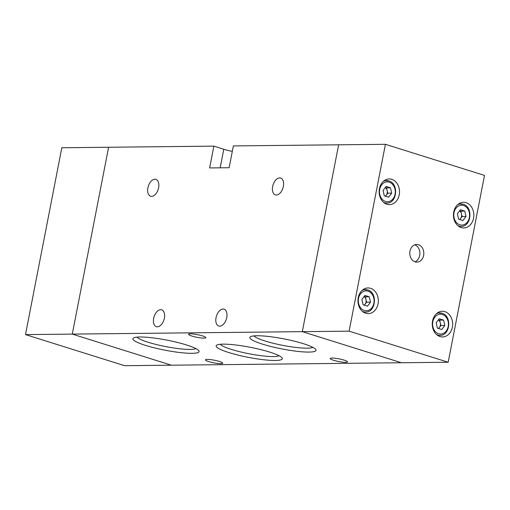 <?xml version="1.0" encoding="UTF-8"?>
<svg xmlns="http://www.w3.org/2000/svg" width="510" height="510" viewBox="0 0 510 510"><rect width="100%" height="100%" fill="white"/><g stroke="black" fill="none" stroke-linecap="round" stroke-linejoin="round"><path stroke-width="0.76" d="M391.75 179.335A12.839 10.2 89.4 0 0 389.194 178.953A12.839 10.2 89.4 0 0 379.198 190.281A12.839 10.2 89.4 0 0 386.905 204.249A12.839 10.2 89.4 0 0 389.468 204.631A12.839 10.2 89.4 0 0 399.464 193.303A12.839 10.2 89.4 0 0 391.75 179.335M466.063 202.655A12.839 10.2 89.4 0 0 463.501 202.272A12.839 10.2 89.4 0 0 453.505 213.601A12.839 10.2 89.4 0 0 461.219 227.568A12.839 10.2 89.4 0 0 463.775 227.951A12.839 10.2 89.4 0 0 473.777 216.623A12.839 10.2 89.4 0 0 466.063 202.655M444.873 311.648A12.839 10.2 89.4 0 0 442.317 311.266A12.839 10.2 89.4 0 0 432.321 322.594A12.839 10.2 89.4 0 0 440.034 336.562A12.839 10.2 89.4 0 0 442.591 336.944A12.839 10.2 89.4 0 0 452.587 325.616A12.839 10.2 89.4 0 0 444.873 311.648M370.566 288.328A12.839 10.2 89.4 0 0 368.003 287.946A12.839 10.2 89.4 0 0 358.007 299.274A12.839 10.2 89.4 0 0 365.721 313.242A12.839 10.2 89.4 0 0 368.277 313.624A12.839 10.2 89.4 0 0 378.28 302.296A12.839 10.2 89.4 0 0 370.566 288.328M418.461 244.717A8.829 7.012 89.4 0 0 416.708 244.449A8.829 7.012 89.4 0 0 409.83 252.24A8.829 7.012 89.4 0 0 415.134 261.84A8.829 7.012 89.4 0 0 416.893 262.102A8.829 7.012 89.4 0 0 423.765 254.318A8.829 7.012 89.4 0 0 418.461 244.717M385.42 144.311L349.101 331.156L448.182 362.247L484.5 175.402L385.42 144.311L338.634 144.808L302.315 331.653L401.395 362.744L171.366 365.192L72.286 334.101L108.605 147.256L72.286 334.101L171.366 365.192L124.58 365.689L25.5 334.598L61.818 147.753L213.875 146.134L223.782 149.245A16.046 2.442 11 0 0 232.305 151.387M448.182 362.247L401.395 362.744L302.315 331.653L25.5 334.598M349.101 331.156L302.315 331.653L338.634 144.808L233.363 145.924L229.13 167.726L209.635 167.93L213.875 146.134M414.942 261.777A8.829 7.012 89.4 0 0 419.915 253.247A8.829 7.012 89.4 0 0 414.757 244.819M466.012 216.489L462.933 220.511L458.617 219.16L457.374 213.779L460.447 209.75L464.763 211.108L466.012 216.489L462.111 216.527L459.816 219.536M462.111 216.527L460.868 211.153L459.669 210.77M460.868 211.153L464.763 211.108M459.599 219.466A4.845 3.85 89.4 0 0 460.575 218.541A4.845 3.85 89.4 0 0 461.486 213.837A4.845 3.85 89.4 0 0 459.574 210.891M438.415 328.459A4.845 3.85 89.4 0 0 439.39 327.535A4.845 3.85 89.4 0 0 440.302 322.83A4.845 3.85 89.4 0 0 438.39 319.885M438.632 328.529L440.927 325.52L439.677 320.146L438.479 319.764M444.822 325.482L443.579 320.101L439.257 318.744L436.184 322.773L437.433 328.153L441.749 329.505L444.822 325.482L440.927 325.52M439.677 320.146L443.579 320.101M364.102 305.139A4.845 3.85 89.4 0 0 365.077 304.215A4.845 3.85 89.4 0 0 365.989 299.51A4.845 3.85 89.4 0 0 364.076 296.565M364.318 305.209L366.613 302.2L365.37 296.826L364.172 296.444M370.515 302.162L369.265 296.782L364.95 295.424L361.877 299.453L363.12 304.833L367.436 306.185L370.515 302.162L366.613 302.2M365.37 296.826L369.265 296.782M385.286 196.146A4.845 3.85 89.4 0 0 386.261 195.222A4.845 3.85 89.4 0 0 387.179 190.517A4.845 3.85 89.4 0 0 385.267 187.572M385.503 196.216L387.798 193.207L386.554 187.833L385.356 187.451M391.699 193.169L390.456 187.788L386.134 186.43L383.061 190.459L384.304 195.84L388.626 197.191L391.699 193.169L387.798 193.207M386.554 187.833L390.456 187.788M333.495 360.251A8.829 1.345 11 0 1 330.187 358.511A8.829 1.345 11 0 1 335.185 358.262A8.829 1.345 11 0 1 344.212 360.136A8.829 1.345 11 0 1 347.52 361.883A8.829 1.345 11 0 1 342.522 362.132A8.829 1.345 11 0 1 333.495 360.251M191.849 336.045A8.829 1.345 11 0 1 188.541 334.299A8.829 1.345 11 0 1 193.539 334.05A8.829 1.345 11 0 1 202.566 335.931A8.829 1.345 11 0 1 205.874 337.671A8.829 1.345 11 0 1 200.876 337.92A8.829 1.345 11 0 1 191.849 336.045M208.73 361.584A8.829 1.345 11 0 1 205.428 359.837A8.829 1.345 11 0 1 210.42 359.588A8.829 1.345 11 0 1 219.453 361.469A8.829 1.345 11 0 1 222.755 363.209A8.829 1.345 11 0 1 217.764 363.458A8.829 1.345 11 0 1 208.73 361.584M226.759 317.539A8.829 5.189 107.4 0 1 218.752 326.017A8.829 5.189 107.4 0 1 216.036 317.653A8.829 5.189 107.4 0 1 224.037 309.175A8.829 5.189 107.4 0 1 226.759 317.539M253.948 335.892A30.492 4.635 -169 0 0 265.022 340.986A30.492 4.635 -169 0 0 312.821 347.335M303.412 343.695A33.711 5.125 -169 0 0 250.391 336.785A33.711 5.125 -169 0 0 262.465 344.129A33.711 5.125 -169 0 0 299.23 351.549A33.711 5.125 -169 0 0 315.786 349.497A33.711 5.125 -169 0 0 303.412 343.695M136.98 337.135A30.492 4.635 -169 0 0 148.059 342.236A30.492 4.635 -169 0 0 195.859 348.585M186.45 344.938A33.711 5.125 -169 0 0 133.429 338.028A33.711 5.125 -169 0 0 145.503 345.378A33.711 5.125 -169 0 0 182.261 352.792A33.711 5.125 -169 0 0 198.823 350.74A33.711 5.125 -169 0 0 186.45 344.938M164.373 318.202A8.829 5.189 107.4 0 1 156.372 326.68A8.829 5.189 107.4 0 1 153.657 318.316A8.829 5.189 107.4 0 1 161.657 309.838A8.829 5.189 107.4 0 1 164.373 318.202M269.701 352.091A33.711 5.125 -169 0 0 216.68 345.181A33.711 5.125 -169 0 0 228.754 352.525A33.711 5.125 -169 0 0 265.519 359.945A33.711 5.125 -169 0 0 282.075 357.892A33.711 5.125 -169 0 0 269.701 352.091M220.237 344.288A30.492 4.635 -169 0 0 231.31 349.382A30.492 4.635 -169 0 0 279.11 355.731M158.61 187.744A8.829 5.189 107.4 0 1 150.603 196.222A8.829 5.189 107.4 0 1 147.887 187.858A8.829 5.189 107.4 0 1 155.888 179.38A8.829 5.189 107.4 0 1 158.61 187.744M283.369 186.418A8.829 5.189 107.4 0 1 275.368 194.897A8.829 5.189 107.4 0 1 272.646 186.532A8.829 5.189 107.4 0 1 280.653 178.054A8.829 5.189 107.4 0 1 283.369 186.418M384.508 203.076L386.72 203.056A11.233 8.925 -90.6 0 1 384.483 202.719A11.233 8.925 -90.6 0 1 383.609 202.387M385.503 201.469A9.951 7.905 89.4 0 0 395.059 194.221A9.951 7.905 89.4 0 0 389.257 182.159A9.951 7.905 89.4 0 0 379.701 189.401A9.951 7.905 89.4 0 0 385.503 201.469M363.324 312.069L365.536 312.05A11.233 8.925 -90.6 0 1 363.292 311.712A11.233 8.925 -90.6 0 1 362.425 311.38M364.318 310.462A9.951 7.905 89.4 0 0 373.875 303.214A9.951 7.905 89.4 0 0 368.067 291.153A9.951 7.905 89.4 0 0 358.517 298.395A9.951 7.905 89.4 0 0 364.318 310.462M437.637 335.389L439.843 335.37A11.233 8.925 -90.6 0 1 437.606 335.032A11.233 8.925 -90.6 0 1 436.738 334.7M438.625 333.782A9.951 7.905 89.4 0 0 448.182 326.534A9.951 7.905 89.4 0 0 442.38 314.472A9.951 7.905 89.4 0 0 432.824 321.714A9.951 7.905 89.4 0 0 438.625 333.782M458.821 226.395L461.034 226.376A11.233 8.925 -90.6 0 1 458.79 226.038A11.233 8.925 -90.6 0 1 457.923 225.707M459.816 224.789A9.951 7.905 89.4 0 0 469.372 217.54A9.951 7.905 89.4 0 0 463.564 205.479A9.951 7.905 89.4 0 0 454.015 212.721A9.951 7.905 89.4 0 0 459.816 224.789M457.7 204.644A11.233 8.925 -90.6 0 1 460.791 203.911A11.233 8.925 -90.6 0 1 463.029 204.242M436.509 313.637A11.233 8.925 -90.6 0 1 439.607 312.904A11.233 8.925 -90.6 0 1 441.845 313.236M362.202 290.317A11.233 8.925 -90.6 0 1 365.294 289.584A11.233 8.925 -90.6 0 1 367.531 289.916M383.386 181.324A11.233 8.925 -90.6 0 1 386.478 180.591A11.233 8.925 -90.6 0 1 388.716 180.922M220.167 167.822L223.782 149.245M386.72 203.056C397.162 203.605 399.05 183.447 388.862 180.942L384.272 180.61M365.536 312.05C375.972 312.598 377.865 292.44 367.672 289.935L363.088 289.603M439.843 335.37C450.285 335.918 452.172 315.76 441.985 313.255L437.395 312.923M461.034 226.376C471.469 226.924 473.363 206.767 463.169 204.261L458.586 203.93"/></g></svg>
